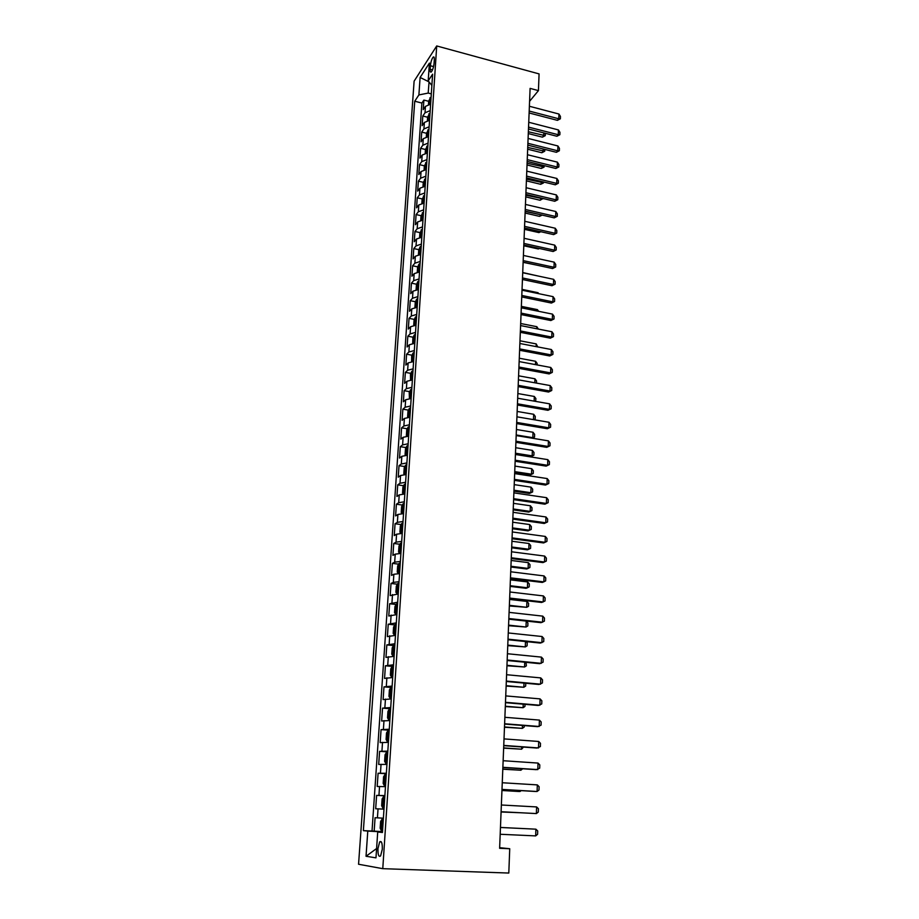 <?xml version="1.0" encoding="UTF-8"?>
<svg xmlns="http://www.w3.org/2000/svg" width="919" height="919" viewBox="0 0 919 919"><rect width="100%" height="100%" fill="white"/><g stroke="black" fill="none" stroke-linecap="round" stroke-linejoin="round"><path stroke-width="1.38" d="M382.304 849.213C382.384 842.987 381.5 840.552 379.662 841.919L377.95 848.616C377.858 854.831 378.743 857.266 380.592 855.922L382.304 849.213M414.113 81.171L358.559 864.251L382.775 868.673L436.709 45.95L414.113 81.171M430.632 104.169L425.451 106.386L423.234 109.625L423.889 100.079L428.668 101.297M430.207 110.613L425.015 112.796L422.797 116.024L427.599 117.23M422.797 116.024L422.143 125.65L424.36 122.468L429.564 120.309M428.484 136.586L423.268 138.689L421.051 141.813L421.706 132.095L426.531 133.289M427.404 152.991L422.166 155.058L419.937 158.114L420.603 148.315L425.451 149.487M426.301 169.544L421.051 171.566L418.823 174.553L419.489 164.673L424.371 165.822M425.198 186.247L419.926 188.211L417.697 191.129L418.375 181.158L423.291 182.307M424.084 203.088L418.788 204.994L416.56 207.843L417.237 197.803L422.212 198.929M422.958 220.078L417.651 221.938L415.411 224.718L416.1 214.575L421.12 215.701M421.821 237.217L416.502 239.02L414.251 241.731L414.951 231.508L420.017 232.61M420.684 254.506L415.331 256.252L413.079 258.894L413.791 248.578L418.903 249.669M419.523 271.944L414.159 273.644L411.907 276.205L412.62 265.798L417.789 266.878M418.363 289.542L412.976 291.185L410.724 293.666L411.436 283.167L416.652 284.235M417.192 307.302L411.781 308.876L409.518 311.288L410.242 300.697L415.514 301.742M416.008 325.211L410.575 326.739L408.312 329.059L409.035 318.376L414.377 319.41M414.814 343.292L409.357 344.751L407.094 347.003L407.829 336.216L413.217 337.227M413.596 361.523L408.139 362.925L405.865 365.096L406.6 354.217L412.057 355.216M412.378 379.926L406.899 381.27L404.624 383.349L405.371 372.379L410.885 373.355M411.161 398.501L405.647 399.776L403.372 401.775L404.119 390.701L409.702 391.655M409.92 417.249L404.383 418.455L402.097 420.362L402.867 409.196L408.507 410.127M408.668 436.157L403.119 437.306L400.822 439.133L401.592 427.852L407.312 428.771M407.404 455.25L401.833 456.329L399.535 458.064L400.316 446.68L406.095 447.587M406.129 474.514L400.535 475.525L398.237 477.168L399.018 465.68L404.877 466.565M404.842 493.962L399.225 494.904L396.928 496.455L397.72 484.864L403.648 485.726M403.544 513.595L397.904 514.468L395.607 515.915L396.399 504.221L402.419 505.059M402.223 533.411L396.571 534.215L394.262 535.57L395.067 523.761L401.166 524.565M400.902 553.422L395.227 554.146L392.918 555.398L393.734 543.474L399.914 544.266M399.57 573.617L393.872 574.26L391.551 575.409L392.379 563.381L398.651 564.14M398.226 593.996L390.184 595.615L391.012 583.473L397.376 584.208M396.859 614.581L388.794 616.017L389.633 603.76L396.089 604.472M395.48 635.362L387.393 636.614L388.232 624.231L394.802 624.92M394.09 656.35L385.98 657.407L386.83 644.908L393.504 645.563M392.689 677.533L384.556 678.406L385.406 665.781L392.195 666.413L390.793 668.825L390.368 675.155L391.528 676.924L392.746 676.786M391.276 698.934L383.108 699.6L383.981 686.861L391.253 687.481M389.851 720.542L381.649 721.001L382.534 708.135L390.621 708.79M388.404 742.357L380.19 742.621L381.063 729.629L389.208 730.226M386.945 764.401L378.697 764.447L379.593 751.328L387.772 751.88M385.475 786.653L377.204 786.492L378.1 773.235L386.325 773.741M383.981 809.134L375.687 808.754L376.595 795.372L384.866 795.831M529.585 101.308L538.442 90.613L530.102 88.385L499.626 848.306L509.735 848.731L499.66 847.674M430.391 65.754L430.149 69.304C430.046 71.671 430.425 72.555 431.275 71.958C432.688 70.2 433.619 67.317 434.078 63.308L434.308 59.724C434.411 57.38 434.044 56.507 433.194 57.093C431.781 58.862 430.85 61.745 430.391 65.754L433.561 66.593M382.465 832.132L377.709 832.028L382.442 832.488L432.608 74.186L428.197 80.861L431.873 85.444M377.709 832.028L375.974 857.852L366.038 856.267L367.784 831.075L363.373 830.638L414.733 101.228L418.892 94.933L420.109 77.46L429.391 63.101L428.197 80.861M423.889 100.079L421.878 103.054L372.023 831.029L382.499 831.615M383.384 818.197L375.078 817.715L374.159 831.236M376.595 795.372L384.877 795.624M378.1 773.235L386.359 773.27M379.593 751.328L387.818 751.145M381.063 729.629L389.277 729.238M382.534 708.135L390.713 707.55M383.981 686.861L392.126 686.068M385.406 665.781L393.539 664.793M386.83 644.908L394.929 643.737M388.232 624.231L396.307 622.875M389.633 603.76L397.674 602.209M391.012 583.473L393.321 582.359L399.03 581.738M392.379 563.381L394.688 562.164L400.374 561.475M393.734 543.474L396.043 542.164L401.706 541.394M395.067 523.761L397.376 522.348L403.016 521.498M396.399 504.221L398.697 502.704L404.326 501.797M397.72 484.864L400.018 483.256L405.612 482.28M399.018 465.68L401.316 463.992L406.887 462.935M400.316 446.68L402.602 444.899L408.162 443.774M401.592 427.852L403.878 425.979L409.414 424.796M402.867 409.196L405.141 407.232L410.655 405.98M404.119 390.701L406.393 388.657L411.896 387.336M405.371 372.379L407.645 370.242L413.113 368.864M406.6 354.217L408.875 352L414.331 350.564M407.829 336.216L410.092 333.919L415.526 332.425M409.035 318.376L411.298 315.998L416.721 314.447M410.242 300.697L412.505 298.238L417.892 296.63M411.436 283.167L413.688 280.64L419.064 278.962M412.62 265.798L414.871 263.19L420.224 261.467M413.791 248.578L416.031 245.901L421.373 244.109M414.951 231.508L417.192 228.751L422.51 226.913M416.1 214.575L418.34 211.761L423.636 209.865M417.237 197.803L419.478 194.908L424.75 192.967M418.375 181.158L420.603 178.206L425.865 176.207M419.489 164.673L421.718 161.641L426.956 159.596M420.603 148.315L422.832 145.225L428.047 143.134M421.706 132.095L423.923 128.947L429.127 126.799M429.047 81.929L428.197 93.072L418.892 94.933M431.31 93.876L428.197 93.072M509.735 848.731L508.804 873.05L382.775 868.673M538.442 90.613L539.074 73.899L436.709 45.95M428.978 81.848L420.109 77.46M382.488 831.867L378.685 832.051M421.878 103.054L414.733 101.228M372.023 831.029L363.373 830.638M367.784 831.075L378.708 831.695M366.038 856.267L376.606 848.524M529.39 106.259L558.947 114.025L560.441 116.414L560.372 118.792L558.798 118.781L557.408 120.343L529.114 112.968M558.947 114.025L558.798 118.781L529.195 111.05M560.372 118.792L557.408 120.343M428.449 104.536L428.679 101.056L431.114 96.794M430.919 99.826L430.793 101.745M545.346 133.301L545.277 135.656L542.394 137.149L543.715 135.679L543.818 132.91M528.287 133.565L542.394 137.149M528.368 131.762L545.277 135.656M528.747 122.273L558.43 129.935L559.935 132.313L559.866 134.714L558.281 134.725L556.891 136.253L528.471 128.982M558.43 129.935L558.281 134.725L528.551 127.109M559.866 134.714L556.891 136.253M528.092 138.424L557.913 145.972L559.43 148.35L559.349 150.762L557.764 150.808L556.363 152.301L527.828 145.145M557.913 145.972L557.764 150.808L527.897 143.295M559.349 150.762L556.363 152.301M527.449 154.714L557.396 162.146L558.913 164.512L558.832 166.948L557.236 167.028L555.834 168.487L527.173 161.434M557.396 162.146L557.236 167.028L527.242 159.63M558.832 166.948L555.834 168.487M526.782 171.141L556.868 178.458L558.396 180.813L558.315 183.272L556.707 183.386L555.306 184.811L526.518 177.872M556.868 178.458L556.707 183.386L526.587 176.103M558.315 183.272L555.306 184.811M427.369 120.665L427.611 117.046L430.058 112.83M429.851 115.886L429.724 117.827M544.783 149.395L544.726 151.233L541.831 152.738L543.152 151.29L543.232 149.004M527.667 149.2L541.831 152.738M527.736 147.431L544.726 151.233M426.29 136.931L426.542 133.175L428.989 128.993M428.782 132.083L428.656 134.036M544.209 165.627L543.945 167.189L541.257 168.453L542.589 167.028L542.647 165.248M527.035 164.96L541.257 168.453M527.104 163.226L544.163 166.948M425.198 153.324L425.451 149.452L427.909 145.305M427.703 148.418L427.576 150.383M543.623 181.996L543.37 183.019L540.682 184.294L542.061 181.617M526.392 180.859L540.682 184.294M526.461 179.159L543.6 182.789M424.096 169.877L424.36 165.857L426.818 161.755M426.611 164.892L426.485 166.879M543.037 198.504L540.096 200.262L541.463 198.125M525.748 196.884L540.096 200.262M525.817 195.219L543.026 198.768M526.116 187.717L556.34 194.908L557.867 197.252L557.787 199.733L556.179 199.871L554.766 201.272L525.852 194.437M556.34 194.908L556.179 199.871L525.921 192.714M557.787 199.733L554.766 201.272M422.981 186.557L423.257 182.41L425.727 178.343M425.508 181.514L425.382 183.513M525.105 213.036L539.51 216.367L540.866 214.782M525.174 211.416L541.613 214.954M542.21 215.092L539.51 216.367M525.45 204.42L555.8 211.508L557.339 213.828L557.259 216.333L555.639 216.505L554.226 217.872L525.186 211.152M555.8 211.508L555.639 216.505L525.243 209.463M557.259 216.333L554.226 217.872M421.855 203.398L422.143 199.101L424.612 195.069M424.406 198.274L424.268 200.296M524.45 229.336L538.925 232.599L540.039 231.531M540.82 231.714L538.925 232.599M524.772 221.284L555.26 228.245L556.811 230.554L556.73 233.07L553.675 234.621L524.508 228.015M555.26 228.245L555.099 233.288L524.565 226.361M556.73 233.07L553.675 234.621M420.718 220.376L421.017 215.931L423.498 211.956M423.28 215.172L423.154 217.217M523.796 245.764L538.327 248.98L538.971 248.371M539.407 248.475L538.327 248.98M524.094 238.285L554.72 245.12L556.271 247.418L556.19 249.968L553.123 251.507L523.819 245.028M554.72 245.12L554.559 250.209L523.887 243.42M556.19 249.968L553.123 251.507M419.581 237.504L419.88 232.921L422.372 228.98M422.154 232.231L422.016 234.288M523.129 262.329L537.868 265.361M523.405 255.436L554.168 262.145L555.731 264.431L555.65 266.992L552.572 268.543L523.129 262.179M554.168 262.145L554.008 267.28L523.198 260.617M555.65 266.992L552.572 268.543M418.421 254.781L418.742 250.048L420.098 246.855L421.235 246.154M421.017 249.44L420.879 251.507M538.649 276.137L522.716 272.529M522.716 272.736L553.617 279.319L555.191 281.593L555.099 284.178L552.009 285.717L522.44 279.491M553.617 279.319L553.445 284.499L522.497 277.963M555.099 284.178L552.009 285.717M417.26 272.208L417.582 267.326L418.949 264.167L420.086 263.489M419.868 266.797L419.73 268.888M538.029 293.517L538.052 292.702L522.038 289.37M538.052 292.702L538.729 293.666M522.015 290.197L553.054 296.642L554.639 298.905L554.548 301.512L551.446 303.052L521.739 296.94M553.054 296.642L552.893 301.869L521.797 295.458M554.548 301.512L551.446 303.052M416.089 289.795L416.422 284.764L417.789 281.628L418.926 280.961M418.708 284.304L418.57 286.418M537.397 311.059L537.443 309.634L521.36 306.372M537.443 309.634L538.637 311.311M521.303 307.808L552.491 314.114L554.077 316.366L553.996 318.996L550.883 320.536L521.039 314.562M552.491 314.114L552.33 319.387L521.096 313.115M553.996 318.996L550.883 320.536M414.906 307.543L415.25 302.351L416.617 299.238L417.766 298.595M417.548 301.972L417.398 304.097M536.753 328.749L536.834 326.693L520.671 323.511M536.834 326.693L538.385 329.071M520.591 325.567L551.928 331.748L553.514 333.976L553.433 336.63L550.309 338.169L520.326 332.322M551.928 331.748L551.756 337.066L520.372 330.932M553.433 336.63L550.309 338.169M413.711 325.441L414.067 320.099L415.445 317.009L416.583 316.389M416.364 319.789L416.215 321.937M536.11 346.612L536.214 343.913L519.982 340.788M536.214 343.913L537.753 346.922M519.878 343.499L551.354 349.53L552.951 351.747L552.87 354.424L549.723 355.963L519.603 350.254M551.354 349.53L551.182 354.895L519.66 348.898M552.87 354.424L549.723 355.963M412.665 343.476L412.872 337.997L414.251 334.941L415.399 334.344M415.17 337.778L415.032 339.938M535.467 364.613L535.582 361.282L519.281 358.226M535.582 361.282L537.155 363.43L537.11 364.923M519.143 361.581L550.78 367.474L552.376 369.679L552.296 372.379L549.137 373.918L518.879 368.347M550.78 367.474L550.596 372.884L518.925 367.037M552.296 372.379L549.137 373.918M411.609 361.684L411.666 356.067L413.045 353.034L414.205 352.459M413.975 355.917L413.826 358.111M534.812 382.798L534.95 378.789L518.58 375.814M534.95 378.789L536.535 380.925L536.455 383.097M518.419 379.823L550.194 385.578L551.802 387.761L551.722 390.495L548.551 392.034L518.144 386.589M550.194 385.578L550.01 391.034L518.201 385.337M551.722 390.495L548.551 392.034M410.529 380.064L410.448 374.286L411.838 371.287L412.987 370.736M412.757 374.228L412.62 376.434M534.146 401.132L534.318 396.457L517.868 393.55M534.318 396.457L535.903 398.582L535.593 401.385M517.673 398.237L549.596 403.843L551.228 406.014L551.136 408.771L547.954 410.299L517.408 405.003M549.596 403.843L549.424 409.357L517.454 403.797M551.136 408.771L547.954 410.299M409.426 398.605L409.219 392.677L410.609 389.713L411.769 389.185M411.54 392.7L411.39 394.929M533.479 419.638L533.675 414.285L517.144 411.448M533.675 414.285L535.272 416.387L535.18 419.064L533.905 419.707M533.525 419.638L535.18 419.064M516.938 416.824L549.011 422.269L550.642 424.429L550.55 427.209L547.356 428.736L516.662 423.59M549.011 422.269L548.827 427.829L516.708 422.43M550.55 427.209L547.356 428.736M408.3 417.329L407.611 416.835L407.979 411.241L409.38 408.3L410.54 407.795M410.311 411.344L410.161 413.596M532.021 438.179L532.825 437.685L533.02 432.263L516.421 429.506M533.02 432.263L534.628 434.342L534.536 437.053L532.158 438.202M516.202 434.951L532.825 437.685L534.536 437.053M516.179 435.572L548.413 440.867L550.044 443.015L549.964 445.807L546.748 447.346L515.915 442.338M548.413 440.867L548.229 446.473L515.95 441.235M549.964 445.807L546.748 447.346M407.151 436.226L406.359 435.617L406.738 429.966L408.128 427.059L409.3 426.577M409.058 430.161L408.909 432.435M515.433 454.25L530.768 456.686L532.17 455.87L532.365 450.39L515.697 447.714M532.365 450.39L533.985 452.47L533.893 455.192L530.768 456.686M515.479 453.205L532.17 455.87L533.893 455.192M515.421 454.491L547.804 459.638L549.447 461.763L549.355 464.589L546.139 466.117L515.145 461.269M547.804 459.638L547.621 465.301L515.191 460.212M549.355 464.589L546.139 466.117M406.749 455.261L407.416 455.077M405.98 455.307L405.095 454.572L405.474 448.863L406.876 445.991L408.047 445.531M407.806 449.15L407.657 451.447M514.697 472.63L530.102 474.985L531.515 474.204L531.71 468.69L514.962 466.094M531.71 468.69L533.342 470.746L533.238 473.503L530.102 474.985M514.732 471.631L531.515 474.204L533.238 473.503M514.651 473.595L547.196 478.569L548.85 480.683L548.758 483.532L545.518 485.06L514.387 480.361M547.196 478.569L547.012 484.29L514.422 479.362M548.758 483.532L545.518 485.06M405.313 474.537L406.141 474.296M404.785 474.56L403.82 473.699L404.199 467.943L405.601 465.094L406.772 464.669M406.531 468.322L406.382 470.631M513.951 491.16L529.436 493.457L530.849 492.71L531.044 487.15L514.215 484.623M531.044 487.15L532.675 489.184L532.583 491.964L529.436 493.457M513.985 490.218L530.849 492.71L532.583 491.964M513.882 492.871L546.575 497.684L548.241 499.775L548.149 502.647L544.898 504.186L513.606 499.637M546.575 497.684L546.391 503.451L513.652 498.684M548.149 502.647L544.898 504.186M403.878 493.985L404.854 493.698M403.579 493.997L402.533 492.998L402.913 487.196L404.326 484.382L405.497 483.98M405.256 487.667L405.107 489.999M513.204 509.873L528.758 512.078L530.171 511.389L530.378 505.772L513.468 503.336M530.378 505.772L532.021 507.793L531.917 510.596L528.758 512.078M513.239 508.977L530.171 511.389L531.917 510.596M513.101 512.32L545.955 516.972L547.632 519.04L547.54 521.946L544.266 523.474L512.836 519.097M545.955 516.972L545.771 522.785L512.871 518.19M402.43 513.618L403.556 513.273M402.993 503.911L402.35 513.618L401.224 512.492L401.614 506.622L403.027 503.842L404.211 503.463M403.969 507.185L403.809 509.54M512.446 528.747L528.069 530.872L529.493 530.229L529.7 524.554L512.71 522.21M529.7 524.554L531.343 526.564L531.251 529.401L529.493 530.229L512.48 527.897M512.32 531.952L545.323 536.432L547.012 538.488L546.92 541.417L543.634 542.945L512.044 538.729M545.323 536.432L545.139 542.313L512.078 537.879M402.913 523.141L401.718 523.497L400.305 526.231L399.914 532.158L401.063 533.388L402.258 533.043M402.66 526.897L402.062 527.047L402.499 529.275M511.676 547.793L527.38 549.838L528.804 549.24L529.011 543.52L511.94 541.245M529.011 543.52L530.677 545.507L530.573 548.367L528.804 549.24L511.711 547M511.515 551.779L544.691 556.075L546.38 558.12L546.288 561.072L542.991 562.6L511.251 558.545M544.691 556.075L544.496 562.014L511.286 557.764M401.592 542.991L400.408 543.324L398.984 546.035L398.593 552.009L399.742 553.307L400.937 552.997M399.742 553.307L400.592 553.422M401.339 546.794L400.73 546.931L401.189 549.194M510.907 567L526.69 568.976L528.115 568.424L528.322 562.646L511.171 560.464M528.322 562.646L529.987 564.622L529.884 567.505L528.115 568.424L510.941 566.265M510.723 571.779L544.048 575.914L545.748 577.925L545.656 580.911L542.336 582.439L510.447 578.556M544.048 575.914L543.864 581.899L510.482 577.821M400.27 563.048L399.076 563.347L397.651 566.012L397.249 572.043L398.375 573.387L399.604 573.134M399.041 563.416L398.375 573.387L399.57 573.559M400.018 566.874L399.386 567.012L399.857 569.298M510.137 586.391L525.99 588.286L527.414 587.781L527.632 581.945L510.39 579.855M527.632 581.945L529.298 583.91L529.195 586.816L527.414 587.781L510.16 585.713M509.907 591.985L543.405 595.926L545.116 597.924L545.024 600.946L541.693 602.462L509.643 598.751M543.405 595.926L543.209 601.968L509.666 598.074M398.926 583.278L397.732 583.554L396.307 586.184L395.905 592.273L397.054 593.731L398.26 593.467M397.054 593.731L398.226 593.869M398.674 587.149L398.03 587.287L398.513 589.596M509.344 605.966L526.713 607.31L526.932 601.428L509.608 599.429M526.932 601.428L528.609 603.369L528.505 606.299L526.713 607.31L509.379 605.334M509.092 612.364L542.761 616.132L544.473 618.108L544.381 621.152L541.027 622.668L508.816 619.142M542.761 616.132L542.555 622.232L508.839 618.521M397.582 603.714L396.376 603.955L394.952 606.551L394.538 612.697L395.698 614.237L396.893 613.995M395.698 614.237L396.87 614.363M397.318 607.62L396.663 607.746L397.157 610.09M508.552 625.713L526.001 627.022L526.219 621.083L508.816 619.176M526.219 621.083L527.908 623.002L527.805 625.965L526.001 627.022L508.575 625.138M508.264 632.95L542.095 636.522L543.83 638.487L543.726 641.565L540.361 643.07L508 639.716M542.095 636.522L541.9 642.68L508.012 639.164M396.215 624.334L395.009 624.552L393.573 627.114L393.16 633.317L394.285 634.891L395.526 634.73M394.975 624.621L394.285 634.891L395.503 635.052M395.951 628.286L395.285 628.412L395.79 630.779M526.105 641.6L527.207 642.829L527.092 645.816L525.289 646.919L525.484 641.531M507.759 645.643L525.289 646.919L507.782 645.127M507.437 653.731L541.44 657.119L543.175 659.061L543.072 662.162L539.694 663.667L507.162 660.497M541.44 657.119L541.234 663.334L507.185 660.014M394.837 645.161L393.631 645.356L392.195 647.872L391.77 654.133L392.93 655.821L394.136 655.649M392.93 655.821L394.125 655.936M394.573 649.147L393.883 649.262L394.4 651.663M526.047 662.346L526.38 665.85L524.565 666.999L524.738 662.208M506.955 665.758L524.565 666.999L506.966 665.299M506.587 674.718L540.763 677.9L542.509 679.819L542.405 682.955L539.016 684.46L506.323 681.484M540.763 677.9L540.567 684.184L506.335 681.059M391.528 676.924L392.723 677.039M391.494 676.878L392.195 666.413L393.447 666.195M393.183 670.215L392.482 670.33L393.01 672.754M525.76 683.254L525.668 686.056L523.83 687.263L523.979 683.093M506.139 686.068L523.83 687.263L506.151 685.666M505.737 695.901L540.085 698.888L541.842 700.783L541.739 703.954L538.327 705.459L505.473 702.667M540.085 698.888L539.878 705.229L505.484 702.3M392.034 687.423L390.828 687.55L389.38 689.985L388.955 696.384L390.115 698.233L391.333 698.118M390.115 698.233L391.322 698.337M391.77 691.49L391.057 691.593L391.597 694.052M525.013 704.322L524.933 706.47L523.095 707.71L523.221 704.172M505.312 706.562L523.095 707.71L505.324 706.229M504.887 717.302L539.407 720.082L541.165 721.955L541.061 725.148L537.638 726.653L504.611 724.057M539.407 720.082L539.2 726.481L504.623 723.758M390.621 708.871L389.403 708.963L387.956 711.363L387.531 717.808L388.68 719.749L389.909 719.669M388.68 719.749L389.897 719.841M390.345 712.972L389.622 713.075L390.173 715.556M524.255 725.596L524.198 727.067L522.348 728.365L522.452 725.459M504.485 727.251L522.348 728.365L504.497 726.975M504.014 738.899L538.718 741.484L540.487 743.333L540.383 746.55L536.949 748.055L503.75 745.654M538.718 741.484L538.511 747.94L503.761 745.424M389.185 730.525L387.967 730.582L386.52 732.937L386.083 739.45L387.244 741.472L388.461 741.426M387.244 741.472L388.461 741.564M388.427 734.672L388.737 737.279M523.485 747.078L521.601 749.203L521.682 746.952M503.646 748.135L521.601 749.203L503.658 747.917M503.141 760.714L538.017 763.08L539.798 764.907L539.694 768.169L536.236 769.662L502.877 767.468M538.017 763.08L537.81 769.605L502.877 767.308M387.738 752.397L386.508 752.42L385.061 754.729L384.624 761.311L385.785 763.425L387.014 763.402M385.785 763.425L387.002 763.494M387.462 756.567L386.715 756.659L387.29 759.209M522.716 768.778L520.843 770.237L520.901 768.652M502.796 769.214L520.843 770.237L502.808 769.065M502.256 782.747L537.316 784.895L539.108 786.698L539.005 789.995L537.098 791.489L535.524 791.489L501.992 789.501M537.316 784.895L537.098 791.489L501.992 789.41M384.314 785.584L385.543 785.607L384.314 785.584L383.154 783.379L383.591 776.739L385.015 774.533L384.28 785.527M385.015 774.533L386.279 774.476M386.003 778.703L385.233 778.784L385.819 781.368M501.946 790.501L518.592 791.477L520.074 791.477L520.108 790.57M501.946 790.409L520.074 791.477L521.176 790.639M501.372 804.998L536.604 806.928L538.408 808.709L538.304 812.028L536.386 813.579L501.096 811.741M536.604 806.928L536.386 813.579L501.096 811.718M382.821 807.962L384.062 808.019L382.821 807.962L381.661 805.676L382.109 798.956L383.533 796.796L382.798 807.904M383.533 796.796L384.808 796.784M384.521 801.046L383.751 801.115L384.349 803.746M501.085 811.982L519.315 812.706M501.085 811.959L519.557 812.718M500.464 827.479L535.892 829.179L537.695 830.937L537.592 834.291L535.674 835.899L500.189 834.268M535.674 835.899L535.892 829.179L500.464 827.445M382.074 819.243L383.315 819.311L382.074 819.243L380.615 821.402L380.156 828.191L381.316 830.569L382.568 830.661M382.35 826.307L382.235 823.677L383.028 823.619M425.015 112.796L425.451 106.386M377.433 817.864L378.042 808.846M378.95 795.394L379.547 786.457M380.455 773.132L381.052 764.298M381.936 751.099L382.522 742.345M383.407 729.284L383.993 720.611M384.866 707.676L385.452 699.095M386.313 686.286L386.888 677.785M387.738 665.092L388.312 656.683M389.162 644.116L389.725 635.776M390.564 623.335L391.115 615.075M391.953 602.749L392.505 594.57M393.321 582.359L393.872 574.26M394.688 562.164L395.227 554.146M396.043 542.164L396.571 534.215M397.376 522.348L397.904 514.468M398.697 502.704L399.225 494.904M400.018 483.256L400.535 475.525M401.316 463.992L401.833 456.329M402.602 444.899L403.119 437.306M403.878 425.979L404.383 418.455M405.141 407.232L405.647 399.776M406.393 388.657L406.899 381.27M407.645 370.242L408.139 362.925M408.875 352L409.357 344.751M410.092 333.919L410.575 326.739M411.298 315.998L411.781 308.876M412.505 298.238L412.976 291.185M413.688 280.64L414.159 273.644M414.871 263.19L415.331 256.252M416.031 245.901L416.502 239.02M417.192 228.751L417.651 221.938M418.34 211.761L418.788 204.994M419.478 194.908L419.926 188.211M420.603 178.206L421.051 171.566M421.718 161.641L422.166 155.058M422.832 145.225L423.268 138.689M423.923 128.947L424.36 122.468M432.504 69.936L430.149 69.304M429.977 97.747L429.541 104.295M428.92 113.761L428.472 120.435M427.84 129.912L427.392 136.701M426.761 146.201L426.301 153.105M425.669 162.629L425.198 169.659M424.567 179.205L424.096 186.35M423.452 195.919L422.97 203.191M422.338 212.771L421.844 220.169M421.201 229.784L420.707 237.309M420.063 246.935L419.558 254.597M418.915 264.247L418.398 272.035M417.754 281.708L417.226 289.623M416.583 299.318L416.054 307.371M415.399 317.089L414.86 325.28M414.216 335.021L413.665 343.361M413.01 353.114L412.447 361.592M411.804 371.368L411.23 379.984M410.575 389.782L409.989 398.559M409.334 408.369L408.748 417.295M408.093 427.128L407.485 436.203M406.83 446.06L406.221 455.296M405.566 465.175L404.946 474.549M404.28 484.451L403.648 493.997M401.683 523.566L401.04 533.353M400.362 543.393L399.708 553.272M397.697 583.622L397.031 593.697M396.342 604.024L395.664 614.191M393.585 645.414L392.895 655.787M390.782 687.619L390.081 698.187M389.357 709.02L388.657 719.703M387.921 730.639L387.209 741.426M386.474 752.477L385.75 763.367M382.04 819.288L381.293 830.512M381.408 841.999L379.662 841.919M434.136 57.346L433.194 57.093M402.648 527.127L402.062 527.047M401.327 547.012L400.73 546.931M400.006 567.092L399.386 567.012M398.662 587.356L398.03 587.287M397.307 607.815L396.663 607.746M395.94 628.481L395.285 628.412M394.561 649.331L393.883 649.262M393.171 670.388L392.482 670.33M391.758 691.651L391.057 691.593M390.334 713.133L389.622 713.075M388.909 734.809L388.174 734.763M387.45 756.705L386.715 756.659M385.991 778.83L385.233 778.784M384.51 801.161L383.751 801.115M383.016 823.723L382.235 823.677"/></g></svg>
